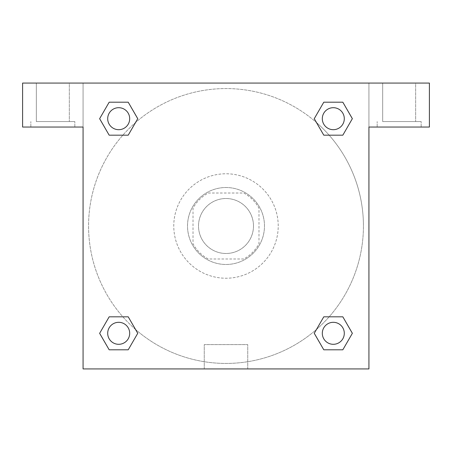 <?xml version="1.0" encoding="UTF-8"?>
<svg xmlns="http://www.w3.org/2000/svg" width="452" height="452" viewBox="0 0 452 452"><rect width="100%" height="100%" fill="white"/><g stroke="black" fill="none" stroke-linecap="round" stroke-linejoin="round"><path stroke-width="0.34" stroke-dasharray="2.26 1.69" d="M253.487 226A27.487 27.487 0 0 0 212.259 202.197A27.487 27.487 0 0 0 212.259 249.803A27.487 27.487 0 0 0 253.487 226A27.487 27.487 0 0 0 212.259 202.197A27.487 27.487 0 0 0 212.259 249.803A27.487 27.487 0 0 0 253.487 226M243.73 258.985L208.27 258.985A37.448 37.448 0 0 1 193.015 243.73L193.015 208.27A37.448 37.448 0 0 1 208.27 193.015L243.73 193.015A37.448 37.448 0 0 1 258.985 208.27L258.985 243.73A37.448 37.448 0 0 1 243.73 258.985L208.27 258.985A37.448 37.448 0 0 1 193.015 243.73L193.015 208.27A37.448 37.448 0 0 1 208.27 193.015L243.73 193.015A37.448 37.448 0 0 1 258.985 208.27L258.985 243.73A37.448 37.448 0 0 1 243.73 258.985M226 187.518A38.482 38.482 0 0 1 259.324 245.238A38.482 38.482 0 0 1 192.676 245.238A38.482 38.482 0 0 1 226 187.518A38.482 38.482 0 0 0 187.518 226A38.482 38.482 0 0 0 226 264.482A38.482 38.482 0 0 0 264.482 226A38.482 38.482 0 0 0 226 187.518M278.223 226A52.223 52.223 0 0 0 199.886 180.772A52.223 52.223 0 0 0 199.886 271.228A52.223 52.223 0 0 0 278.223 226A52.223 52.223 0 0 0 199.886 180.772A52.223 52.223 0 0 0 199.886 271.228A52.223 52.223 0 0 0 278.223 226M135.493 329.423A137.431 137.431 0 0 1 122.56 135.515A137.431 137.431 0 0 1 316.462 122.537L314.242 118.706L323.785 102.203L342.831 102.203L352.351 118.695L342.831 135.182L329.152 135.182M323.785 135.182L314.264 118.695L323.785 135.182L314.264 118.695L323.785 102.203L342.831 102.203L352.351 118.695L342.808 135.171L352.351 118.695L342.831 135.182L352.351 118.695L342.831 102.203L352.374 118.678M314.264 118.695L323.785 102.203L342.831 102.203M329.152 316.818L342.831 316.818L329.152 316.818L342.831 316.818L352.374 333.293L342.831 349.797L323.785 349.797L314.242 333.322M342.831 316.818L352.351 333.305L342.831 316.818L352.351 333.305L342.831 349.797L323.785 349.797L314.264 333.305L323.785 316.818M122.848 135.182L109.169 135.182L122.848 135.182L109.169 135.182L99.649 118.695L109.192 135.171M135.538 122.537L137.758 118.706L128.193 102.214M109.192 102.214L99.649 118.695L109.169 135.182L99.649 118.695L109.169 102.203L128.215 102.203L109.169 102.203L99.626 118.678M83.072 83.072L368.928 83.072L368.928 368.928L83.072 368.928L83.072 83.072L22.6 83.072L429.4 83.072L368.928 83.072L368.928 127.046L368.928 83.072L22.6 83.072L22.6 127.046L83.072 127.046L83.072 83.072L83.072 127.046L22.6 127.046L22.6 83.072L22.6 127.046L83.072 127.046L83.072 83.072M316.507 122.577A137.431 137.431 0 0 1 363.431 226A137.431 137.431 0 0 0 157.285 106.983A137.431 137.431 0 0 0 157.285 345.017A137.431 137.431 0 0 0 363.431 226A137.431 137.431 0 0 1 135.538 329.463L137.758 333.293L128.215 349.797L109.169 349.797L99.626 333.322M128.215 316.818L137.736 333.305L128.215 316.818L137.736 333.305L128.215 349.797L109.169 349.797L99.649 333.305L109.169 316.818L122.848 316.818M83.072 239.057L83.072 212.943L83.072 239.057M83.072 368.928L83.072 127.046L83.072 368.928L368.928 368.928L83.072 368.928M52.833 127.046L30.843 127.046L52.833 127.046M52.833 121.554L74.823 121.554L52.833 121.554M36.341 121.554L69.325 121.554L36.341 121.554L69.325 121.554L36.341 121.554L36.341 83.072L69.325 83.072L69.325 121.554L69.325 83.072L36.341 83.072L69.325 83.072L36.341 83.072L36.341 121.554M204.253 368.928L247.747 368.928L204.253 368.928L204.253 344.61L247.747 344.61L204.253 344.61L247.747 344.61L204.253 344.61L204.253 368.928L247.747 368.928L204.253 368.928M368.928 212.943L368.928 239.057L368.928 212.943M368.928 127.046L368.928 368.928L368.928 127.046L429.4 127.046L368.928 127.046L368.928 83.072L368.928 127.046L429.4 127.046L429.4 83.072L368.928 83.072L368.928 127.046M399.167 127.046L377.177 127.046L399.167 127.046M399.167 121.554L421.157 121.554L399.167 121.554M382.674 121.554L415.659 121.554L382.674 121.554L415.659 121.554L382.674 121.554L382.674 83.072L415.659 83.072L415.659 121.554L415.659 83.072L382.674 83.072L415.659 83.072L382.674 83.072L382.674 121.554M429.4 127.046L429.4 83.072L429.4 127.046M226 83.072L212.943 83.072L226 83.072M129.69 118.695A10.995 10.995 0 0 0 113.198 109.169A10.995 10.995 0 0 0 113.198 128.215A10.995 10.995 0 0 0 129.69 118.695A10.995 10.995 0 0 0 113.198 109.169A10.995 10.995 0 0 0 113.198 128.215A10.995 10.995 0 0 0 129.69 118.695A10.995 10.995 0 0 0 113.198 109.169A10.995 10.995 0 0 0 113.198 128.215A10.995 10.995 0 0 0 129.69 118.695A10.995 10.995 0 0 0 113.198 109.169A10.995 10.995 0 0 0 113.198 128.215A10.995 10.995 0 0 0 129.69 118.695A10.995 10.995 0 0 0 113.198 109.169A10.995 10.995 0 0 0 113.198 128.215A10.995 10.995 0 0 0 129.69 118.695M344.3 118.695A10.995 10.995 0 0 0 327.807 109.169A10.995 10.995 0 0 0 327.807 128.215A10.995 10.995 0 0 0 344.3 118.695A10.995 10.995 0 0 0 327.807 109.169A10.995 10.995 0 0 0 327.807 128.215A10.995 10.995 0 0 0 344.3 118.695A10.995 10.995 0 0 0 327.807 109.169A10.995 10.995 0 0 0 327.807 128.215A10.995 10.995 0 0 0 344.3 118.695A10.995 10.995 0 0 0 327.807 109.169A10.995 10.995 0 0 0 327.807 128.215A10.995 10.995 0 0 0 344.3 118.695A10.995 10.995 0 0 0 327.807 109.169A10.995 10.995 0 0 0 327.807 128.215A10.995 10.995 0 0 0 344.3 118.695M129.69 333.305A10.995 10.995 0 0 0 113.198 323.785A10.995 10.995 0 0 0 113.198 342.831A10.995 10.995 0 0 0 129.69 333.305A10.995 10.995 0 0 0 113.198 323.785A10.995 10.995 0 0 0 113.198 342.831A10.995 10.995 0 0 0 129.69 333.305A10.995 10.995 0 0 0 113.198 323.785A10.995 10.995 0 0 0 113.198 342.831A10.995 10.995 0 0 0 129.69 333.305A10.995 10.995 0 0 0 113.198 323.785A10.995 10.995 0 0 0 113.198 342.831A10.995 10.995 0 0 0 129.69 333.305A10.995 10.995 0 0 0 113.198 323.785A10.995 10.995 0 0 0 113.198 342.831A10.995 10.995 0 0 0 129.69 333.305M344.3 333.305A10.995 10.995 0 0 0 327.807 323.785A10.995 10.995 0 0 0 327.807 342.831A10.995 10.995 0 0 0 344.3 333.305A10.995 10.995 0 0 1 333.305 344.3A10.995 10.995 0 0 1 322.31 333.305A10.995 10.995 0 0 1 333.305 322.31A10.995 10.995 0 0 1 344.3 333.305A10.995 10.995 0 0 0 327.807 323.785A10.995 10.995 0 0 0 327.807 342.831A10.995 10.995 0 0 0 344.3 333.305A10.995 10.995 0 0 0 327.807 323.785A10.995 10.995 0 0 0 327.807 342.831A10.995 10.995 0 0 0 344.3 333.305A10.995 10.995 0 0 0 327.807 323.785A10.995 10.995 0 0 0 327.807 342.831A10.995 10.995 0 0 0 344.3 333.305M239.057 83.072L212.943 83.072L239.057 83.072M109.169 102.203L99.649 118.695L109.169 102.203L128.215 102.203L137.736 118.695L128.193 135.171M137.736 118.695L128.215 102.203L137.736 118.695L128.215 135.182M323.785 349.797L314.264 333.305L323.785 349.797L342.831 349.797L352.351 333.305M99.649 333.305L109.169 316.818L99.649 333.305L109.169 349.797L99.649 333.305M137.736 333.305L128.215 349.797L109.169 349.797M74.823 127.046L74.823 121.554L74.823 127.046M30.843 127.046L30.843 121.554L30.843 127.046M247.747 368.928L247.747 344.61L247.747 368.928M421.157 127.046L421.157 121.554L421.157 127.046M377.177 127.046L377.177 121.554L377.177 127.046"/><path stroke-width="0.68" d="M329.152 135.182L342.831 135.182L323.785 135.182L314.242 118.706L323.785 102.203L342.831 102.203L352.351 118.695L342.831 135.182L323.785 135.182L329.152 135.182L323.785 135.182L316.462 122.537A137.431 137.431 0 0 1 316.507 122.577M323.785 349.797L342.831 349.797L323.785 349.797L314.264 333.305L323.785 316.818L342.831 316.818L352.374 333.293L342.831 349.797L323.785 349.797L314.242 333.322M122.848 135.182L109.169 135.182L128.215 135.182L109.169 135.182L99.626 118.706L109.169 102.203L128.215 102.203L137.736 118.695L128.215 135.182L122.848 135.182L128.215 135.182L135.538 122.537M122.848 316.818L109.169 316.818L128.215 316.818L137.758 333.293L128.215 349.797L109.169 349.797L99.649 333.305L109.169 316.818L128.215 316.818L122.848 316.818L128.215 316.818L135.538 329.463A137.431 137.431 0 0 1 135.493 329.423M429.4 83.072L22.6 83.072L22.6 127.046L83.072 127.046L83.072 368.928L368.928 368.928L368.928 127.046L429.4 127.046L429.4 83.072M128.215 102.203L109.169 102.203L128.215 102.203L137.758 118.678M109.169 349.797L128.215 349.797L109.169 349.797L99.626 333.322M342.831 102.203L323.785 102.203L342.831 102.203L352.374 118.678M342.831 316.818L323.785 316.818L342.831 316.818L352.351 333.305M344.3 333.305A10.995 10.995 0 0 0 327.807 323.785A10.995 10.995 0 0 0 327.807 342.831A10.995 10.995 0 0 0 344.3 333.305M128.215 316.818L137.736 333.305M129.69 333.305A10.995 10.995 0 0 0 113.198 323.785A10.995 10.995 0 0 0 113.198 342.831A10.995 10.995 0 0 0 129.69 333.305M323.785 135.182L314.264 118.695M344.3 118.695A10.995 10.995 0 0 0 327.807 109.169A10.995 10.995 0 0 0 327.807 128.215A10.995 10.995 0 0 0 344.3 118.695M109.169 135.182L99.649 118.695M129.69 118.695A10.995 10.995 0 0 0 113.198 109.169A10.995 10.995 0 0 0 113.198 128.215A10.995 10.995 0 0 0 129.69 118.695M323.785 316.818L329.152 316.818"/></g></svg>
